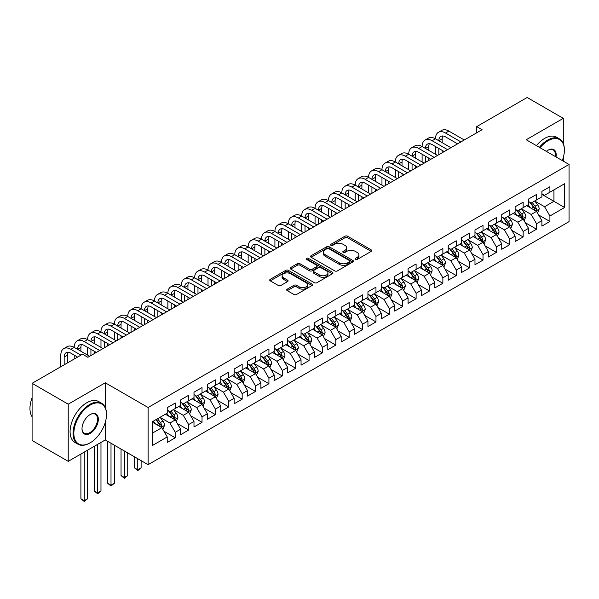 <?xml version="1.0" encoding="UTF-8"?>
<svg xmlns="http://www.w3.org/2000/svg" width="599" height="599" viewBox="0 0 599 599"><rect width="100%" height="100%" fill="white"/><g stroke="black" fill="none" stroke-linecap="round" stroke-linejoin="round"><path stroke-width="0.9" d="M355.402 259.434A1.303 0.749 0 0 0 357.244 259.434L371.193 251.378A1.857 1.071 0 0 0 371.739 250.622A1.857 1.071 0 0 0 371.193 249.865L347.555 236.216A1.857 1.071 0 0 0 344.927 236.216L330.97 244.272A1.303 0.749 0 0 0 330.588 244.804A1.303 0.749 0 0 0 330.97 245.328A1.303 0.749 0 0 0 332.812 245.328L334.616 244.287A5.945 3.429 0 0 1 343.025 244.287L344.994 245.425A5.945 3.429 0 0 1 346.731 247.851A5.945 3.429 0 0 1 344.994 250.277L343.19 251.325A1.303 0.749 0 0 0 342.808 251.85A1.303 0.749 0 0 0 343.19 252.381A1.303 0.749 0 0 0 345.024 252.381L346.828 251.34A5.945 3.429 0 0 1 355.237 251.34L357.206 252.478A5.945 3.429 0 0 1 358.951 254.904A5.945 3.429 0 0 1 357.206 257.33L355.402 258.371A1.303 0.749 0 0 0 355.02 258.903A1.303 0.749 0 0 0 355.402 259.434L355.402 258.371M287.273 289.137A1.857 1.071 0 0 0 286.726 289.901A1.857 1.071 0 0 0 287.273 290.657L293.899 294.483A1.857 1.071 0 0 0 296.527 294.483L312.027 285.536A1.857 1.071 0 0 0 312.573 284.78A1.857 1.071 0 0 0 312.027 284.023L288.389 270.374A1.857 1.071 0 0 0 285.76 270.374L270.261 279.321A1.857 1.071 0 0 0 269.715 280.077A1.857 1.071 0 0 0 270.261 280.841L278.273 285.461A1.857 1.071 0 0 0 280.901 285.461L287.535 281.635A1.857 1.071 0 0 0 288.074 280.879A1.857 1.071 0 0 0 287.535 280.115L283.559 277.824A4.972 2.868 0 0 1 282.107 275.795A4.972 2.868 0 0 1 285.169 273.144A4.972 2.868 0 0 1 290.582 273.765L306.149 282.75A4.972 2.868 0 0 1 307.601 284.78A4.972 2.868 0 0 1 304.539 287.43A4.972 2.868 0 0 1 299.126 286.809L296.527 285.311A1.857 1.071 0 0 0 293.899 285.311L287.273 289.137L287.273 290.657M105.282 407.567L105.282 382.783L68.219 404.183L32.091 383.323L82.535 354.204L87.888 357.289L482.075 129.706L476.722 126.621L476.722 132.798M105.282 382.783L148.103 407.507L569.05 164.47L569.05 221.637L148.103 464.674L148.103 407.507M563.3 143.535L563.3 118.355L526.229 139.747L569.05 164.47M563.3 118.355L527.172 97.495L476.722 126.621M334.751 270.905A1.857 1.071 0 0 0 337.372 270.905L352.871 261.958A1.857 1.071 0 0 0 353.417 261.201A1.857 1.071 0 0 0 352.871 260.438L329.233 246.788A1.857 1.071 0 0 0 326.605 246.788L311.106 255.736A1.857 1.071 0 0 0 310.567 256.499A1.857 1.071 0 0 0 311.106 257.256L334.751 270.905M307.092 259.719A1.303 0.749 0 0 1 308.418 259.899L308.418 258.356L332.452 272.231A1.857 1.071 0 0 1 332.992 272.987A1.857 1.071 0 0 1 332.452 273.75L316.953 282.698A1.857 1.071 0 0 1 314.325 282.698L290.687 269.048L297.314 265.245L297.314 263.702L290.687 267.528A1.857 1.071 0 0 0 290.141 268.285A1.857 1.071 0 0 0 290.687 269.048L290.687 267.528M297.314 265.245A1.857 1.071 0 0 1 299.942 265.245L299.942 263.702A1.857 1.071 0 0 0 297.314 263.702M299.942 263.702L309.533 269.236A1.857 1.071 0 0 0 312.161 269.236L316.557 266.697A1.857 1.071 0 0 0 317.103 265.941A1.857 1.071 0 0 0 316.557 265.177L306.576 259.419A1.303 0.749 0 0 1 306.194 258.888A1.303 0.749 0 0 1 306.995 258.191A1.303 0.749 0 0 1 308.418 258.356M541.885 194.368L553.933 201.324L553.933 189.89L564.632 183.706L549.919 192.204L549.919 186.716L541.885 191.358L541.885 196.839L536.532 199.931L536.532 194.443L528.505 199.078L528.505 204.566L523.152 207.658L523.152 202.17L515.125 206.805L515.125 212.293L509.771 215.378L509.771 209.897L501.745 214.532L501.745 220.013L496.391 223.105L496.391 217.617L488.365 222.251L488.365 227.74L483.011 230.832L483.011 225.344L474.985 229.979L474.985 235.467L469.631 238.552L469.631 233.071L461.604 237.706L461.604 243.194L456.251 246.279L456.251 240.798L448.224 245.433L448.224 250.914L442.871 254.006L442.871 248.518L434.844 253.152L434.844 258.641L429.49 261.733L429.49 256.245L421.464 260.879L421.464 266.368L416.11 269.453L416.11 263.972L408.084 268.607L408.084 274.087L402.73 277.18L402.73 271.699L394.704 276.334L394.704 281.815L389.35 284.907L389.35 279.419L381.323 284.053L381.323 289.542L375.97 292.634L375.97 287.146L367.943 291.78L367.943 297.269L362.59 300.354L362.59 294.873L354.563 299.507L354.563 304.988L349.21 308.081L349.21 302.6L341.183 307.235L341.183 312.715L335.829 315.808L335.829 310.319L327.803 314.954L327.803 320.443L322.449 323.535L322.449 318.047L314.423 322.681L314.423 328.17L309.069 331.254L309.069 325.774L301.042 330.408L301.042 335.889L295.689 338.982L295.689 333.501L287.655 338.136L287.655 343.616L282.309 346.709L282.309 341.22L274.275 345.855L274.275 351.343L268.929 354.436L268.929 348.947L260.894 353.582L260.894 359.071L255.548 362.155L255.548 356.675L247.514 361.309L247.514 366.79L242.168 369.882L242.168 364.402L234.134 369.036L234.134 374.517L228.781 377.61L228.781 372.121L220.754 376.756L220.754 382.244L215.4 385.337L215.4 379.848L207.374 384.483L207.374 389.971L202.02 393.056L202.02 387.575L193.994 392.21L193.994 397.691L188.64 400.783L188.64 395.295L180.613 399.937L180.613 405.418L175.26 408.511L175.26 403.022L167.233 407.657L167.233 413.145L152.513 421.644L152.513 445.439L167.233 436.941L161.88 427.671L152.513 422.258M564.632 183.706L564.632 207.501L549.919 215.999L544.566 206.73L534.862 201.129M538.606 214.959L549.919 221.48L549.919 215.999M549.919 221.48L541.885 226.115L541.885 220.634L536.532 223.727L531.186 214.449L521.482 208.849M525.226 222.678L536.532 229.207L536.532 223.727M536.532 229.207L528.505 233.842L528.505 228.361L523.152 231.446L517.806 222.177L508.102 216.576M511.846 230.405L523.152 236.934L523.152 231.446M523.152 236.934L515.125 241.569L515.125 236.081L509.771 239.173L504.425 229.904L494.722 224.303M498.465 238.132L509.771 244.662L509.771 239.173M509.771 244.662L501.745 249.296L501.745 243.808L496.391 246.9L491.045 237.631L481.341 232.03M485.085 245.86L496.391 252.381L496.391 246.9M496.391 252.381L488.365 257.016L488.365 251.535L483.011 254.627L477.658 245.35L467.961 239.75M471.705 253.579L483.011 260.108L483.011 254.627M483.011 260.108L474.985 264.743L474.985 259.262L469.631 262.347L464.277 253.078L454.581 247.477M458.325 261.306L469.631 267.835L469.631 262.347M469.631 267.835L461.604 272.47L461.604 266.982L456.251 270.074L450.897 260.805L441.201 255.204M444.945 269.033L456.251 275.562L456.251 270.074M456.251 275.562L448.224 280.197L448.224 274.709L442.871 277.801L437.517 268.532L427.821 262.931M431.565 276.76L442.871 283.282L442.871 277.801M442.871 283.282L434.844 287.917L434.844 282.436L429.49 285.528L424.137 276.251L414.441 270.651M418.184 284.48L429.49 291.009L429.49 285.528M429.49 291.009L421.464 295.644L421.464 290.163L416.11 293.248L410.757 283.978L401.06 278.378M404.804 292.207L416.11 298.736L416.11 293.248M416.11 298.736L408.084 303.371L408.084 297.883L402.73 300.975L397.377 291.706L387.68 286.105M391.424 299.934L402.73 306.463L402.73 300.975M402.73 306.463L394.704 311.098L394.704 305.61L389.35 308.702L383.996 299.433L374.3 293.832M378.044 307.654L389.35 314.183L389.35 308.702M389.35 314.183L381.323 318.818L381.323 313.337L375.97 316.422L370.616 307.152L360.92 301.552M364.664 315.381L375.97 321.91L375.97 316.422M375.97 321.91L367.943 326.545L367.943 321.064L362.59 324.149L357.236 314.879L347.532 309.279M351.284 323.108L362.59 329.637L362.59 324.149M362.59 329.637L354.563 334.272L354.563 328.784L349.21 331.876L343.856 322.606L334.152 317.006M337.903 330.835L349.21 337.357L349.21 331.876M349.21 337.357L341.183 341.999L341.183 336.511L335.829 339.603L330.476 330.334L320.772 324.733M324.523 338.555L335.829 345.084L335.829 339.603M335.829 345.084L327.803 349.719L327.803 344.238L322.449 347.323L317.096 338.053L307.392 332.452M311.143 346.282L322.449 352.811L322.449 347.323M322.449 352.811L314.423 357.446L314.423 351.957L309.069 355.05L303.715 345.78L294.012 340.18M297.763 354.009L309.069 360.538L309.069 355.05M309.069 360.538L301.042 365.173L301.042 359.685L295.689 362.777L290.335 353.507L280.632 347.907M284.383 361.736L295.689 368.258L295.689 362.777M295.689 368.258L287.655 372.9L287.655 367.412L282.309 370.504L276.955 361.234L267.251 355.634M271.003 369.456L282.309 375.985L282.309 370.504M282.309 375.985L274.275 380.62L274.275 375.139L268.929 378.224L263.575 368.954L253.871 363.353M257.622 377.183L268.929 383.712L268.929 378.224M268.929 383.712L260.894 388.347L260.894 382.858L255.548 385.951L250.195 376.681L240.491 371.081M244.242 384.91L255.548 391.439L255.548 385.951M255.548 391.439L247.514 396.074L247.514 390.585L242.168 393.678L236.815 384.408L227.111 378.808M230.855 392.637L242.168 399.159L242.168 393.678M242.168 399.159L234.134 403.793L234.134 398.313L228.781 401.405L223.434 392.135L213.731 386.527M217.474 400.357L228.781 406.886L228.781 401.405M228.781 406.886L220.754 411.52L220.754 406.04L215.4 409.124L210.054 399.855L200.351 394.254M204.094 408.084L215.4 414.613L215.4 409.124M215.4 414.613L207.374 419.248L207.374 413.759L202.02 416.852L196.674 407.582L186.97 401.981M190.714 415.811L202.02 422.34L202.02 416.852M202.02 422.34L193.994 426.975L193.994 421.486L188.64 424.579L183.294 415.309L173.59 409.709M177.334 423.538L188.64 430.06L188.64 424.579M188.64 430.06L180.613 434.694L180.613 429.213L175.26 432.306L169.906 423.029L160.21 417.428M163.954 431.258L175.26 437.787L175.26 432.306M175.26 437.787L167.233 442.421L167.233 436.941M167.233 410.053L169.906 411.595L175.26 408.511M152.513 433.077L161.88 427.671M180.613 402.326L183.294 403.876L188.64 400.783M169.906 423.029L175.26 419.944L165.361 414.223M180.613 429.213L175.26 419.944M193.994 394.606L196.674 396.149L202.02 393.056M183.294 415.309L188.64 412.217L178.742 406.504M193.994 421.486L188.64 412.217M207.374 386.879L210.054 388.422L215.4 385.337M196.674 407.582L202.02 404.49L192.122 398.777M207.374 413.759L202.02 404.49M220.754 379.152L223.434 380.702L228.781 377.61M210.054 399.855L215.4 396.77L205.502 391.05M220.754 406.04L215.4 396.77M234.134 371.425L236.815 372.975L242.168 369.882M223.434 392.135L228.781 389.043L218.882 383.323M234.134 398.313L228.781 389.043M247.514 363.705L250.195 365.248L255.548 362.155M236.815 384.408L242.168 381.316L232.262 375.603M247.514 390.585L242.168 381.316M260.894 355.978L263.575 357.521L268.929 354.436M250.195 376.681L255.548 373.589L245.642 367.876M260.894 382.858L255.548 373.589M274.275 348.251L276.955 349.801L282.309 346.709M263.575 368.954L268.929 365.869L259.023 360.149M274.275 375.139L268.929 365.869M287.655 340.524L290.335 342.074L295.689 338.982M276.955 361.234L282.309 358.142L272.403 352.422M287.655 367.412L282.309 358.142M301.042 332.804L303.715 334.347L309.069 331.254M290.335 353.507L295.689 350.415L285.783 344.702M301.042 359.685L295.689 350.415M314.423 325.077L317.096 326.62L322.449 323.535M303.715 345.78L309.069 342.688L299.163 336.975M314.423 351.957L309.069 342.688M327.803 317.35L330.476 318.9L335.829 315.808M317.096 338.053L322.449 334.968L312.543 329.248M327.803 344.238L322.449 334.968M341.183 309.631L343.856 311.173L349.21 308.081M330.476 330.334L335.829 327.241L325.923 321.521M341.183 336.511L335.829 327.241M354.563 301.903L357.236 303.446L362.59 300.354M343.856 322.606L349.21 319.514L339.304 313.801M354.563 328.784L349.21 319.514M367.943 294.176L370.616 295.719L375.97 292.634M357.236 314.879L362.59 311.787L352.684 306.074M367.943 321.064L362.59 311.787M381.323 286.449L383.996 287.999L389.35 284.907M370.616 307.152L375.97 304.067L366.071 298.347M381.323 313.337L375.97 304.067M394.704 278.73L397.377 280.272L402.73 277.18M383.996 299.433L389.35 296.34L379.452 290.62M394.704 305.61L389.35 296.34M408.084 271.003L410.757 272.545L416.11 269.453M397.377 291.706L402.73 288.613L392.832 282.9M408.084 297.883L402.73 288.613M421.464 263.275L424.137 264.818L429.49 261.733M410.757 283.978L416.11 280.886L406.212 275.173M421.464 290.163L416.11 280.886M434.844 255.548L437.517 257.098L442.871 254.006M424.137 276.251L429.49 273.166L419.592 267.446M434.844 282.436L429.49 273.166M448.224 247.829L450.897 249.371L456.251 246.279M437.517 268.532L442.871 265.439L432.972 259.719M448.224 274.709L442.871 265.439M461.604 240.102L464.277 241.644L469.631 238.552M450.897 260.805L456.251 257.712L446.352 251.999M461.604 266.982L456.251 257.712M474.985 232.375L477.658 233.917L483.011 230.832M464.277 253.078L469.631 249.985L459.733 244.272M474.985 259.262L469.631 249.985M488.365 224.647L491.045 226.197L496.391 223.105M477.658 245.35L483.011 242.266L473.113 236.545M488.365 251.535L483.011 242.266M501.745 216.928L504.425 218.47L509.771 215.378M491.045 237.631L496.391 234.538L486.493 228.825M501.745 243.808L496.391 234.538M515.125 209.201L517.806 210.743L523.152 207.658M504.425 229.904L509.771 226.811L499.873 221.098M515.125 236.081L509.771 226.811M528.505 201.474L531.186 203.016L536.532 199.931M517.806 222.177L523.152 219.092L513.253 213.371M528.505 228.361L523.152 219.092M541.885 193.747L544.566 195.296L549.919 192.204M531.186 214.449L536.532 211.365L526.633 205.644M541.885 220.634L536.532 211.365M32.091 383.323L32.091 440.49L68.219 461.35L105.282 439.951L148.103 464.674M68.219 404.183L68.219 461.35M563.3 161.146L563.3 157.515M544.566 206.73L553.933 201.324L564.632 207.501M105.282 439.951L105.282 422.332M355.918 259.622L357.206 258.873A5.945 3.429 0 0 0 358.951 256.447L358.951 254.904M346.731 247.851L346.731 249.401A5.945 3.429 0 0 1 344.994 251.827L343.706 252.568M371.17 251.393L347.555 237.758A1.857 1.071 0 0 0 344.927 237.758L331.494 245.515M352.848 261.973L329.233 248.338A1.857 1.071 0 0 0 326.605 248.338L311.136 257.271M349.591 261.726A1.303 0.749 0 0 0 349.973 261.201A1.303 0.749 0 0 0 349.591 260.67L328.836 248.69A1.303 0.749 0 0 0 327.002 248.69L325.092 249.783A5.945 3.429 0 0 0 323.355 252.216A5.945 3.429 0 0 0 325.092 254.642L339.281 262.826A5.945 3.429 0 0 0 347.682 262.826L349.591 261.726L349.591 263.275A1.303 0.749 0 0 0 349.973 262.744L349.973 261.201M323.355 252.216L323.355 253.759A5.945 3.429 0 0 0 325.092 256.185L325.092 254.642M349.591 263.275L347.682 264.376A5.945 3.429 0 0 1 339.281 264.376L325.092 256.185M299.942 265.245L309.533 270.778A1.857 1.071 0 0 0 312.161 270.778L316.557 268.24A1.857 1.071 0 0 0 317.103 267.483L317.103 265.941M308.418 259.899L332.423 273.765M319.477 274.978A4.972 2.868 0 0 0 324.898 275.6A4.972 2.868 0 0 0 327.96 272.949A4.972 2.868 0 0 0 326.507 270.92L321.027 267.76A1.857 1.071 0 0 0 318.398 267.76L313.996 270.299A1.857 1.071 0 0 0 313.449 271.055A1.857 1.071 0 0 0 313.996 271.811L319.477 274.978L319.477 276.528A4.972 2.868 0 0 0 324.898 277.15A4.972 2.868 0 0 0 327.96 274.499L327.96 272.949M313.449 271.055L313.449 272.597A1.857 1.071 0 0 0 313.996 273.361L313.996 271.811M319.477 276.528L313.996 273.361M307.601 284.78L307.601 286.329A4.972 2.868 0 0 1 304.539 288.973A4.972 2.868 0 0 1 299.126 288.351L296.527 286.854A1.857 1.071 0 0 0 293.899 286.854L287.295 290.672M282.107 275.795L282.107 277.337A4.972 2.868 0 0 0 283.559 279.366L283.559 277.824M287.535 280.115L287.535 281.635L283.559 279.366M312.004 285.551L288.389 271.916A1.857 1.071 0 0 0 285.76 271.916L270.284 280.849M537.528 213.079L539.182 209.029A5.017 2.898 -120 0 0 537.588 204.761L534.742 200.964M530.212 207.711L528.048 204.828M535.588 210.818L536.479 209.246A5.017 2.898 -120 0 0 535.042 206.228L532.197 202.432M530.579 202.672L534.091 207.359A2.553 1.475 60 0 1 534.555 208.13L536.479 209.246M529.696 202.162L533.439 207.157A5.017 2.898 60 0 1 534.87 210.174L534.974 210.459M60.828 366.73L60.828 355.11A14.189 8.191 60 0 1 63.771 348.618L67.118 346.686A14.189 8.191 60 0 1 74.216 347.39A14.189 8.191 60 0 1 77.151 340.891L80.498 338.959A14.189 8.191 60 0 1 87.596 339.663A14.189 8.191 60 0 1 90.531 333.164L93.878 331.232A14.189 8.191 60 0 1 100.976 331.936A14.189 8.191 60 0 1 103.912 325.437L107.258 323.512A14.189 8.191 60 0 1 114.357 324.209A14.189 8.191 60 0 1 117.292 317.717L120.639 315.785A14.189 8.191 60 0 1 127.737 316.489A14.189 8.191 60 0 1 130.672 309.99L134.019 308.058A14.189 8.191 60 0 1 141.117 308.762A14.189 8.191 60 0 1 144.052 302.263L147.399 300.331A14.189 8.191 60 0 1 154.497 301.035A14.189 8.191 60 0 1 157.432 294.543L160.779 292.612A14.189 8.191 60 0 1 167.877 293.308A14.189 8.191 60 0 1 170.812 286.816L174.159 284.884A14.189 8.191 60 0 1 181.257 285.588A14.189 8.191 60 0 1 184.192 279.089L187.539 277.157A14.189 8.191 60 0 1 194.638 277.861A14.189 8.191 60 0 1 197.58 271.362L200.92 269.43A14.189 8.191 60 0 1 208.018 270.134A14.189 8.191 60 0 1 210.96 263.642L214.3 261.711A14.189 8.191 60 0 1 221.398 262.407A14.189 8.191 60 0 1 224.34 255.915L227.68 253.983A14.189 8.191 60 0 1 234.778 254.687A14.189 8.191 60 0 1 237.721 248.188L241.06 246.256A14.189 8.191 60 0 1 248.158 246.96A14.189 8.191 60 0 1 251.101 240.461L254.44 238.529A14.189 8.191 60 0 1 261.538 239.233A14.189 8.191 60 0 1 264.481 232.741L267.82 230.81A14.189 8.191 60 0 1 274.919 231.513A14.189 8.191 60 0 1 277.861 225.014L281.208 223.083A14.189 8.191 60 0 1 288.299 223.786A14.189 8.191 60 0 1 291.241 217.287L294.588 215.355A14.189 8.191 60 0 1 301.679 216.059A14.189 8.191 60 0 1 304.621 209.56L307.968 207.628A14.189 8.191 60 0 1 315.059 208.332A14.189 8.191 60 0 1 318.002 201.841L321.349 199.909A14.189 8.191 60 0 1 328.439 200.613A14.189 8.191 60 0 1 331.382 194.113L334.729 192.182A14.189 8.191 60 0 1 341.819 192.885A14.189 8.191 60 0 1 344.762 186.386L348.109 184.455A14.189 8.191 60 0 1 355.2 185.158A14.189 8.191 60 0 1 358.142 178.659L361.489 176.727A14.189 8.191 60 0 1 368.587 177.431A14.189 8.191 60 0 1 371.522 170.94L374.869 169.008A14.189 8.191 60 0 1 381.967 169.712A14.189 8.191 60 0 1 384.902 163.213L388.249 161.281A14.189 8.191 60 0 1 395.347 161.985A14.189 8.191 60 0 1 398.283 155.485L401.63 153.554A14.189 8.191 60 0 1 408.728 154.257A14.189 8.191 60 0 1 411.663 147.758L415.01 145.834A14.189 8.191 60 0 1 422.108 146.53A14.189 8.191 60 0 1 425.043 140.039L428.39 138.107A14.189 8.191 60 0 1 435.488 138.811A14.189 8.191 60 0 1 438.423 132.312L441.77 130.38A14.189 8.191 60 0 1 448.868 131.084L464.277 139.979M438.423 132.312A14.189 8.191 60 0 1 445.521 133.015L460.938 141.911M457.591 143.842L445.521 136.879A9.464 5.466 -120 0 0 440.789 136.407A9.464 5.466 -120 0 0 438.827 140.743L442.174 138.811L442.174 142.674M442.766 135.973A9.464 5.466 -120 0 0 442.174 138.811M438.827 148.462L438.827 154.677M442.174 150.394L442.174 152.745M435.488 154.257L435.488 146.53M524.147 220.806L525.802 216.756A5.017 2.898 -120 0 0 524.2 212.488L521.362 208.692M516.832 215.438L514.668 212.555M522.208 218.545L523.099 216.965A5.017 2.898 -120 0 0 521.662 213.955L518.816 210.159M517.199 210.391L520.711 215.078A2.553 1.475 60 0 1 521.167 215.857L523.099 216.965M516.316 209.882L520.052 214.876A5.017 2.898 60 0 1 521.489 217.894L521.594 218.186M510.767 228.526L512.422 224.483A5.017 2.898 -120 0 0 510.82 220.207L507.982 216.419M503.452 223.165L501.288 220.275M508.828 226.265L509.719 224.692A5.017 2.898 -120 0 0 508.281 221.675L505.436 217.886M503.819 218.118L507.323 222.806A2.553 1.475 60 0 1 507.787 223.584L509.719 224.692M502.935 217.609L506.672 222.603A5.017 2.898 60 0 1 508.109 225.621L508.214 225.913M425.043 140.039A14.189 8.191 60 0 1 432.141 140.743L435.488 138.811L450.897 147.706M432.141 140.743L447.558 149.638M444.211 151.569L432.141 144.599A9.464 5.466 -120 0 0 427.409 144.134A9.464 5.466 -120 0 0 425.447 148.462L428.794 146.53L428.794 150.394M429.386 143.7A9.464 5.466 -120 0 0 428.794 146.53M425.447 156.189L425.447 162.404M428.794 158.121L428.794 160.472M422.108 161.985L422.108 154.257M411.663 147.758A14.189 8.191 60 0 1 418.761 148.462L422.108 146.53L437.517 155.433M418.761 148.462L434.178 157.365M430.831 159.297L418.761 152.326A9.464 5.466 -120 0 0 414.029 151.861A9.464 5.466 -120 0 0 412.067 156.189L415.414 154.257L415.414 158.121M416.006 151.42A9.464 5.466 -120 0 0 415.414 154.257M412.067 163.916L412.067 170.123M415.414 165.848L415.414 168.192M408.728 169.712L408.728 161.985M562.296 160.569A23.084 13.328 120 0 0 564.37 150.177A23.084 13.328 120 0 0 548.04 140.758A23.084 13.328 120 0 0 540.081 147.743M539.385 147.347A23.653 13.657 -60 0 1 547.643 140.061A23.653 13.657 -60 0 1 559.466 138.886A23.653 13.657 -60 0 1 564.37 149.713A23.653 13.657 -60 0 1 564.363 149.952M546.348 151.367A11.546 6.664 -60 0 1 548.04 150.177L548.04 150.177A11.546 6.664 -60 0 1 556.029 156.953M555.28 156.526A10.977 6.334 120 0 0 553.132 149.87A10.977 6.334 120 0 0 547.838 150.297M536.442 145.647A23.653 13.657 -60 0 1 544.701 138.362A23.653 13.657 -60 0 1 556.523 137.186L559.466 138.886M89.76 443.043L90.164 442.811A23.084 13.328 120 0 0 106.487 414.538A23.084 13.328 120 0 0 90.164 405.111A23.084 13.328 120 0 0 73.842 433.384A23.084 13.328 120 0 0 90.164 442.811L89.76 443.043A23.653 13.657 -60 0 1 77.937 444.211A23.653 13.657 -60 0 1 74.306 425.26A23.653 13.657 -60 0 1 89.76 404.415A23.653 13.657 -60 0 1 101.59 403.239A23.653 13.657 -60 0 1 106.487 414.074A23.653 13.657 -60 0 1 106.487 414.306M90.164 414.538L90.164 414.538A11.546 6.664 -60 0 1 98.326 419.248A11.546 6.664 -60 0 1 90.164 433.384A11.546 6.664 -60 0 1 82.003 428.674A11.546 6.664 -60 0 1 90.164 414.538L90.164 414.538M82.003 428.435A10.977 6.334 120 0 0 84.272 433.234A10.977 6.334 120 0 0 89.76 432.688A10.977 6.334 120 0 0 96.933 423.014A10.977 6.334 120 0 0 95.248 414.223A10.977 6.334 120 0 0 89.962 414.658M32.091 416.724A23.653 13.657 -60 0 1 32.091 397.818M77.937 444.211L74.987 442.511A23.653 13.657 -60 0 1 71.363 423.56A23.653 13.657 -60 0 1 86.818 402.715A23.653 13.657 -60 0 1 98.64 401.54L101.59 403.239M497.387 236.253L499.042 232.202A5.017 2.898 -120 0 0 497.44 227.934L494.602 224.138M490.072 230.885L487.908 228.002M495.448 233.992L496.339 232.419A5.017 2.898 -120 0 0 494.901 229.402L492.056 225.606M490.439 225.845L493.943 230.533A2.553 1.475 60 0 1 494.407 231.304L496.339 232.419M489.555 225.336L493.291 230.33A5.017 2.898 60 0 1 494.729 233.348L494.834 233.64M484.007 243.98L485.662 239.929A5.017 2.898 -120 0 0 484.059 235.662L481.222 231.865M476.692 238.612L474.528 235.729M482.068 241.719L482.959 240.147A5.017 2.898 -120 0 0 481.521 237.129L478.676 233.333M477.051 233.573L480.563 238.26A2.553 1.475 60 0 1 481.027 239.031L482.959 240.147M476.175 233.063L479.911 238.058A5.017 2.898 60 0 1 481.349 241.068L481.454 241.36M398.283 155.485A14.189 8.191 60 0 1 405.381 156.189L408.728 154.257L424.137 163.16M405.381 156.189L420.798 165.092M417.451 167.024L405.381 160.053A9.464 5.466 -120 0 0 400.649 159.581A9.464 5.466 -120 0 0 398.687 163.916L402.034 161.985L402.034 165.848M402.625 159.147A9.464 5.466 -120 0 0 402.034 161.985M398.687 171.643L398.687 177.851M402.034 173.568L402.034 175.919M395.347 177.431L395.347 169.712M384.902 163.213A14.189 8.191 60 0 1 392.001 163.916L395.347 161.985L410.757 170.88M392.001 163.916L407.41 172.812M404.07 174.743L392.001 167.78A9.464 5.466 -120 0 0 387.268 167.308A9.464 5.466 -120 0 0 385.307 171.643L388.654 169.712L388.654 173.568M389.245 166.874A9.464 5.466 -120 0 0 388.654 169.712M385.307 179.363L385.307 185.578M388.654 181.295L388.654 183.646M381.967 185.158L381.967 177.431M470.627 251.707L472.282 247.657A5.017 2.898 -120 0 0 470.679 243.389L467.841 239.593M463.312 246.339L461.148 243.456M468.688 249.446L469.571 247.866A5.017 2.898 -120 0 0 468.141 244.856L465.296 241.06M463.671 241.292L467.183 245.979A2.553 1.475 60 0 1 467.647 246.758L469.571 247.866M462.795 240.783L466.531 245.777A5.017 2.898 60 0 1 467.969 248.795L468.074 249.087M371.522 170.94A14.189 8.191 60 0 1 378.62 171.643L381.967 169.712L397.377 178.607M378.62 171.643L394.03 180.539M390.69 182.47L378.62 175.5A9.464 5.466 -120 0 0 373.888 175.035A9.464 5.466 -120 0 0 371.927 179.363L375.274 177.431L375.274 181.295M375.865 174.601A9.464 5.466 -120 0 0 375.274 177.431M371.927 187.09L371.927 193.305M375.274 189.022L375.274 191.373M368.587 192.885L368.587 185.158M457.239 259.427L458.901 255.384A5.017 2.898 -120 0 0 457.299 251.108L454.461 247.32M449.931 254.066L447.767 251.176M455.307 257.166L456.191 255.593A5.017 2.898 -120 0 0 454.761 252.576L451.916 248.787M450.291 249.019L453.802 253.706A2.553 1.475 60 0 1 454.267 254.485L456.191 255.593M449.415 248.51L453.151 253.504A5.017 2.898 60 0 1 454.589 256.522L454.693 256.814M358.142 178.659A14.189 8.191 60 0 1 365.24 179.363L368.587 177.431L383.996 186.334M365.24 179.363L380.65 188.266M377.31 190.197L365.24 183.227A9.464 5.466 -120 0 0 360.508 182.762A9.464 5.466 -120 0 0 358.546 187.09L361.893 185.158L361.893 189.022M362.485 182.321A9.464 5.466 -120 0 0 361.893 185.158M358.546 194.817L358.546 201.024M361.893 196.749L361.893 199.093M355.2 200.613L355.2 192.885M443.859 267.154L445.521 263.103A5.017 2.898 -120 0 0 443.919 258.835L441.081 255.039M436.551 261.785L434.387 258.903M441.927 264.893L442.811 263.32A5.017 2.898 -120 0 0 441.381 260.303L438.535 256.507M436.911 256.746L440.422 261.434A2.553 1.475 60 0 1 440.886 262.205L442.811 263.32M436.035 256.237L439.771 261.231A5.017 2.898 60 0 1 441.208 264.249L441.306 264.533M344.762 186.386A14.189 8.191 60 0 1 351.86 187.09L355.2 185.158L370.616 194.061M351.86 187.09L367.269 195.993M363.93 197.925L351.86 190.954A9.464 5.466 -120 0 0 347.128 190.482A9.464 5.466 -120 0 0 345.166 194.817L348.513 192.885L348.513 196.749M349.105 190.048A9.464 5.466 -120 0 0 348.513 192.885M345.166 202.544L345.166 208.752M348.513 204.469L348.513 206.82M341.819 208.332L341.819 200.613M430.479 274.881L432.141 270.83A5.017 2.898 -120 0 0 430.539 266.562L427.701 262.766M423.171 269.513L421.007 266.63M428.547 272.62L429.431 271.048A5.017 2.898 -120 0 0 428 268.03L425.155 264.234M423.53 264.473L427.042 269.161A2.553 1.475 60 0 1 427.506 269.932L429.431 271.048M422.654 263.964L426.391 268.958A5.017 2.898 60 0 1 427.828 271.968L427.926 272.26M331.382 194.113A14.189 8.191 60 0 1 338.48 194.817L341.819 192.885L357.236 201.781M338.48 194.817L353.889 203.712M350.55 205.644L338.48 198.681A9.464 5.466 -120 0 0 333.748 198.209A9.464 5.466 -120 0 0 331.786 202.537L335.133 200.613L335.133 204.469M335.725 197.775A9.464 5.466 -120 0 0 335.133 200.613M331.786 210.264L331.786 216.479M335.133 212.196L335.133 214.547M328.439 216.059L328.439 208.332M417.099 282.608L418.761 278.557A5.017 2.898 -120 0 0 417.159 274.29L414.313 270.493M409.791 277.24L407.627 274.357M415.167 280.347L416.05 278.767A5.017 2.898 -120 0 0 414.62 275.757L411.775 271.961M410.15 272.193L413.662 276.88A2.553 1.475 60 0 1 414.126 277.659L416.05 278.767M409.267 271.684L413.011 276.678A5.017 2.898 60 0 1 414.448 279.696L414.545 279.988M318.002 201.841A14.189 8.191 60 0 1 325.1 202.537L328.439 200.613L343.856 209.508M325.1 202.537L340.509 211.44M337.17 213.371L325.1 206.4A9.464 5.466 -120 0 0 320.368 205.936A9.464 5.466 -120 0 0 318.406 210.264L321.753 208.332L321.753 212.196M322.344 205.502A9.464 5.466 -120 0 0 321.753 208.332M318.406 217.991L318.406 224.198M321.753 219.923L321.753 222.274M315.059 223.786L315.059 216.059M403.719 290.328L405.381 286.285A5.017 2.898 -120 0 0 403.778 282.009L400.933 278.221M396.411 284.967L394.247 282.077M401.787 288.067L402.67 286.494A5.017 2.898 -120 0 0 401.24 283.477L398.395 279.688M396.77 279.92L400.282 284.607A2.553 1.475 60 0 1 400.746 285.386L402.67 286.494M395.887 279.411L399.63 284.405A5.017 2.898 60 0 1 401.068 287.423L401.165 287.715M304.621 209.56A14.189 8.191 60 0 1 311.72 210.264L315.059 208.332L330.476 217.235M311.72 210.264L327.129 219.167M323.782 221.098L311.72 214.128A9.464 5.466 -120 0 0 306.988 213.663A9.464 5.466 -120 0 0 305.026 217.991L308.373 216.059L308.373 219.923M308.964 213.222A9.464 5.466 -120 0 0 308.373 216.059M305.026 225.718L305.026 231.925M308.373 227.65L308.373 229.994M301.679 231.513L301.679 223.786M390.338 298.055L392.001 294.004A5.017 2.898 -120 0 0 390.398 289.736L387.553 285.94M383.023 292.686L380.867 289.804M388.407 295.794L389.29 294.221A5.017 2.898 -120 0 0 387.86 291.204L385.015 287.408M383.39 287.647L386.902 292.334A2.553 1.475 60 0 1 387.366 293.106L389.29 294.221M382.506 287.138L386.25 292.132A5.017 2.898 60 0 1 387.688 295.15L387.785 295.434M291.241 217.287A14.189 8.191 60 0 1 298.339 217.991L301.679 216.059L317.096 224.962M298.339 217.991L313.749 226.894M310.402 228.818L298.339 221.855A9.464 5.466 -120 0 0 293.607 221.383A9.464 5.466 -120 0 0 291.646 225.718L294.993 223.786L294.993 227.65M295.584 220.949A9.464 5.466 -120 0 0 294.993 223.786M291.646 233.438L291.646 239.652M294.993 235.37L294.993 237.721M288.299 239.233L288.299 231.513M376.958 305.782L378.62 301.731A5.017 2.898 -120 0 0 377.018 297.463L374.173 293.667M369.643 300.413L367.487 297.531M375.026 303.521L375.91 301.948A5.017 2.898 -120 0 0 374.472 298.931L371.635 295.135M370.01 295.374L373.521 300.062A2.553 1.475 60 0 1 373.986 300.833L375.91 301.948M369.126 294.865L372.87 299.859A5.017 2.898 60 0 1 374.308 302.869L374.405 303.161M277.861 225.014A14.189 8.191 60 0 1 284.952 225.718L288.299 223.786L303.715 232.682M284.952 225.718L300.369 234.613M297.022 236.545L284.952 229.582A9.464 5.466 -120 0 0 280.227 229.11A9.464 5.466 -120 0 0 278.265 233.438L281.612 231.513L281.612 235.37M282.204 228.676A9.464 5.466 -120 0 0 281.612 231.513M278.265 241.165L278.265 247.38M281.612 243.097L281.612 245.448M274.919 246.96L274.919 239.233M363.578 313.502L365.24 309.458A5.017 2.898 -120 0 0 363.638 305.191L360.793 301.394M356.263 308.141L354.106 305.258M361.646 311.248L362.53 309.668A5.017 2.898 -120 0 0 361.092 306.658L358.254 302.862M356.63 303.094L360.141 307.781A2.553 1.475 60 0 1 360.605 308.56L362.53 309.668M355.746 302.585L359.49 307.579A5.017 2.898 60 0 1 360.927 310.596L361.025 310.888M264.481 232.741A14.189 8.191 60 0 1 271.572 233.438L274.919 231.513L290.335 240.409M271.572 233.438L286.988 242.34M283.641 244.272L271.572 237.301A9.464 5.466 -120 0 0 266.847 236.837A9.464 5.466 -120 0 0 264.885 241.165L268.232 239.233L268.232 243.097M268.824 236.395A9.464 5.466 -120 0 0 268.232 239.233M264.885 248.892L264.885 255.099M268.232 250.824L268.232 253.175M261.538 254.687L261.538 246.96M350.198 321.229L351.86 317.185A5.017 2.898 -120 0 0 350.258 312.91L347.413 309.114M342.883 315.868L340.726 312.978M348.266 318.968L349.15 317.395A5.017 2.898 -120 0 0 347.712 314.378L344.874 310.589M343.249 310.821L346.761 315.508A2.553 1.475 60 0 1 347.225 316.287L349.15 317.395M342.366 310.312L346.11 315.306A5.017 2.898 60 0 1 347.547 318.324L347.645 318.616M251.101 240.461A14.189 8.191 60 0 1 258.191 241.165L261.538 239.233L276.955 248.136M258.191 241.165L273.608 250.068M270.261 251.999L258.191 245.028A9.464 5.466 -120 0 0 253.467 244.557A9.464 5.466 -120 0 0 251.505 248.892L254.852 246.96L254.852 250.824M255.444 244.122A9.464 5.466 -120 0 0 254.852 246.96M251.505 256.619L251.505 262.826M254.852 258.551L254.852 260.894M248.158 262.407L248.158 254.687M336.818 328.956L338.48 324.905A5.017 2.898 -120 0 0 336.878 320.637L334.032 316.841M329.502 323.587L327.346 320.705M334.886 326.695L335.769 325.122A5.017 2.898 -120 0 0 334.332 322.105L331.494 318.309M329.869 318.548L333.381 323.235A2.553 1.475 60 0 1 333.845 324.007L335.769 325.122M328.986 318.039L332.73 323.033A5.017 2.898 60 0 1 334.167 326.051L334.264 326.335M237.721 248.188A14.189 8.191 60 0 1 244.811 248.892L248.158 246.96L263.575 255.863M244.811 248.892L260.228 257.787M256.881 259.719L244.811 252.756A9.464 5.466 -120 0 0 240.087 252.284A9.464 5.466 -120 0 0 238.125 256.619L241.472 254.687L241.472 258.551M242.063 251.85A9.464 5.466 -120 0 0 241.472 254.687M238.125 264.339L238.125 270.553M241.472 266.27L241.472 268.622M234.778 270.134L234.778 262.407M323.438 336.683L325.1 332.632A5.017 2.898 -120 0 0 323.497 328.364L320.652 324.568M316.122 331.314L313.966 328.432M321.506 334.422L322.389 332.849A5.017 2.898 -120 0 0 320.952 329.832L318.114 326.036M316.489 326.275L320.001 330.955A2.553 1.475 60 0 1 320.465 331.734L322.389 332.849M315.606 325.766L319.349 330.76A5.017 2.898 60 0 1 320.787 333.77L320.884 334.062M224.34 255.915A14.189 8.191 60 0 1 231.431 256.619L234.778 254.687L250.195 263.582M231.431 256.619L246.848 265.514M243.501 267.446L231.431 260.483A9.464 5.466 -120 0 0 226.699 260.011A9.464 5.466 -120 0 0 224.745 264.339L228.092 262.414L228.092 266.27M228.683 259.577A9.464 5.466 -120 0 0 228.092 262.414M224.745 272.066L224.745 278.28M228.092 273.998L228.092 276.349M221.398 277.861L221.398 270.134M310.057 344.403L311.712 340.359A5.017 2.898 -120 0 0 310.117 336.084L307.272 332.295M302.742 339.041L300.586 336.159M308.126 342.149L309.009 340.569A5.017 2.898 -120 0 0 307.572 337.551L304.734 333.763M303.109 333.995L306.621 338.682A2.553 1.475 60 0 1 307.085 339.461L309.009 340.569M302.225 333.486L305.969 338.48A5.017 2.898 60 0 1 307.399 341.497L307.504 341.789M210.96 263.642A14.189 8.191 60 0 1 218.051 264.339L221.398 262.407L236.815 271.31M218.051 264.339L233.468 273.241M230.121 275.173L218.051 268.202A9.464 5.466 -120 0 0 213.319 267.738A9.464 5.466 -120 0 0 211.365 272.066L214.712 270.134L214.712 273.998M215.303 267.296A9.464 5.466 -120 0 0 214.712 270.134M211.365 279.793L211.365 286M214.712 281.725L214.712 284.068M208.018 285.588L208.018 277.861M296.677 352.13L298.332 348.079A5.017 2.898 -120 0 0 296.737 343.811L293.892 340.015M289.362 346.769L287.206 343.878M294.738 349.868L295.629 348.296A5.017 2.898 -120 0 0 294.191 345.279L291.354 341.482M289.729 341.722L293.24 346.409A2.553 1.475 60 0 1 293.705 347.188L295.629 348.296M288.845 341.213L292.589 346.207A5.017 2.898 60 0 1 294.019 349.224L294.124 349.517M197.58 271.362A14.189 8.191 60 0 1 204.671 272.066L208.018 270.134L223.434 279.037M204.671 272.066L220.088 280.968M216.741 282.9L204.671 275.929A9.464 5.466 -120 0 0 199.939 275.458A9.464 5.466 -120 0 0 197.984 279.793L201.324 277.861L201.324 281.725M201.923 275.023A9.464 5.466 -120 0 0 201.324 277.861M197.984 287.52L197.984 293.727M201.324 289.452L201.324 291.795M194.638 293.308L194.638 285.588M283.297 359.857L284.952 355.806A5.017 2.898 -120 0 0 283.357 351.538L280.512 347.742M275.982 354.488L273.825 351.606M281.358 357.596L282.249 356.023A5.017 2.898 -120 0 0 280.811 353.006L277.973 349.21M276.349 349.449L279.86 354.136A2.553 1.475 60 0 1 280.325 354.908L282.249 356.023M275.465 348.94L279.209 353.934A5.017 2.898 60 0 1 280.639 356.952L280.744 357.236M184.192 279.089A14.189 8.191 60 0 1 191.291 279.793L194.638 277.861L210.054 286.764M191.291 279.793L206.707 288.688M203.361 290.62L191.291 283.656A9.464 5.466 -120 0 0 186.559 283.185A9.464 5.466 -120 0 0 184.604 287.52L187.944 285.588L187.944 289.452M188.543 282.75A9.464 5.466 -120 0 0 187.944 285.588M184.604 295.24L184.604 301.454M187.944 297.171L187.944 299.522M181.257 301.035L181.257 293.308M269.917 367.584L271.572 363.533A5.017 2.898 -120 0 0 269.977 359.265L267.132 355.469M262.602 362.215L260.438 359.333M267.978 365.323L268.869 363.75A5.017 2.898 -120 0 0 267.431 360.733L264.586 356.937M262.968 357.176L266.48 361.856A2.553 1.475 60 0 1 266.944 362.635L268.869 363.75M262.085 356.667L265.829 361.661A5.017 2.898 60 0 1 267.259 364.671L267.364 364.963M170.812 286.816A14.189 8.191 60 0 1 177.91 287.52L181.257 285.588L196.674 294.483M177.91 287.52L193.327 296.415M189.98 298.347L177.91 291.384A9.464 5.466 -120 0 0 173.178 290.912A9.464 5.466 -120 0 0 171.224 295.24L174.564 293.308L174.564 297.171M175.163 290.478A9.464 5.466 -120 0 0 174.564 293.308M171.224 302.967L171.224 309.181M174.564 304.898L174.564 307.25M167.877 308.762L167.877 301.035M256.537 375.303L258.191 371.26A5.017 2.898 -120 0 0 256.597 366.985L253.751 363.196M249.221 369.942L247.058 367.06M254.597 373.042L255.488 371.47A5.017 2.898 -120 0 0 254.051 368.452L251.206 364.664M249.588 364.896L253.1 369.583A2.553 1.475 60 0 1 253.564 370.362L255.488 371.47M248.705 364.387L252.449 369.381A5.017 2.898 60 0 1 253.879 372.398L253.983 372.69M157.432 294.543A14.189 8.191 60 0 1 164.53 295.24L167.877 293.308L183.294 302.21M164.53 295.24L179.947 304.142M176.6 306.074L164.53 299.103A9.464 5.466 -120 0 0 159.798 298.639A9.464 5.466 -120 0 0 157.844 302.967L161.183 301.035L161.183 304.898M161.775 298.197A9.464 5.466 -120 0 0 161.183 301.035M157.844 310.694L157.844 316.901M161.183 312.626L161.183 314.969M154.497 316.489L154.497 308.762M243.157 383.031L244.811 378.98A5.017 2.898 -120 0 0 243.216 374.712L240.371 370.916M235.841 377.662L233.677 374.779M241.217 380.769L242.108 379.197A5.017 2.898 -120 0 0 240.671 376.179L237.825 372.383M236.208 372.623L239.72 377.31A2.553 1.475 60 0 1 240.184 378.089L242.108 379.197M235.325 372.114L239.068 377.108A5.017 2.898 60 0 1 240.499 380.125L240.603 380.417M144.052 302.263A14.189 8.191 60 0 1 151.15 302.967L154.497 301.035L169.906 309.938M151.15 302.967L166.567 311.869M163.22 313.801L151.15 306.83A9.464 5.466 -120 0 0 146.418 306.359A9.464 5.466 -120 0 0 144.464 310.694L147.803 308.762L147.803 312.626M148.395 305.924A9.464 5.466 -120 0 0 147.803 308.762M144.464 318.421L144.464 324.628M147.803 320.353L147.803 322.696M141.117 324.209L141.117 316.489M229.776 390.758L231.431 386.707A5.017 2.898 -120 0 0 229.836 382.439L226.991 378.643M222.461 385.389L220.297 382.506M227.837 388.496L228.728 386.924A5.017 2.898 -120 0 0 227.291 383.907L224.445 380.11M222.828 380.35L226.34 385.037A2.553 1.475 60 0 1 226.804 385.808L228.728 386.924M221.944 379.841L225.688 384.835A5.017 2.898 60 0 1 227.118 387.853L227.223 388.137M130.672 309.99A14.189 8.191 60 0 1 137.77 310.694L141.117 308.762L156.526 317.657M137.77 310.694L153.187 319.589M149.84 321.521L137.77 314.557A9.464 5.466 -120 0 0 133.038 314.086A9.464 5.466 -120 0 0 131.076 318.421L134.423 316.489L134.423 320.353M135.015 313.651A9.464 5.466 -120 0 0 134.423 316.489M131.076 326.141L131.076 332.355M134.423 328.072L134.423 330.423M127.737 331.936L127.737 324.209M216.396 398.485L218.051 394.434A5.017 2.898 -120 0 0 216.449 390.166L213.611 386.37M209.081 393.116L206.917 390.234M214.457 396.224L215.348 394.644A5.017 2.898 -120 0 0 213.91 391.634L211.065 387.838M209.448 388.07L212.952 392.757A2.553 1.475 60 0 1 213.416 393.536L215.348 394.644M208.564 387.56L212.301 392.555A5.017 2.898 60 0 1 213.738 395.572L213.843 395.864M137.77 458.707L137.77 469.758L141.117 467.826L141.117 460.638M141.117 467.826L137.77 470.604L134.423 467.826L134.423 456.775M134.423 467.826L137.77 469.758L137.77 470.604M117.292 317.717A14.189 8.191 60 0 1 124.39 318.421L127.737 316.489L143.146 325.384M124.39 318.421L139.807 327.316M136.46 329.248L124.39 322.277A9.464 5.466 -120 0 0 119.658 321.813A9.464 5.466 -120 0 0 117.696 326.141L121.043 324.209L121.043 328.072M121.634 321.378A9.464 5.466 -120 0 0 121.043 324.209M117.696 333.868L117.696 340.082M121.043 335.799L121.043 338.15M114.357 339.663L114.357 331.936M203.016 406.204L204.671 402.161A5.017 2.898 -120 0 0 203.068 397.886L200.231 394.097M195.701 400.843L193.537 397.953M201.077 403.943L201.968 402.371A5.017 2.898 -120 0 0 200.53 399.353L197.685 395.565M196.068 395.797L199.572 400.484A2.553 1.475 60 0 1 200.036 401.263L201.968 402.371M195.184 395.288L198.92 400.282A5.017 2.898 60 0 1 200.358 403.299L200.463 403.591M124.39 450.98L124.39 477.478L127.737 475.546L127.737 452.911M127.737 475.546L124.39 478.331L121.043 475.546L121.043 449.048M121.043 475.546L124.39 477.478L124.39 478.331M103.912 325.437A14.189 8.191 60 0 1 111.01 326.141L114.357 324.209L129.766 333.111M111.01 326.141L126.426 335.043M123.08 336.975L111.01 330.004A9.464 5.466 -120 0 0 106.278 329.54A9.464 5.466 -120 0 0 104.316 333.868L107.663 331.936L107.663 335.799M108.254 329.098A9.464 5.466 -120 0 0 107.663 331.936M104.316 341.595L104.316 347.802M107.663 343.526L107.663 345.87M100.976 347.39L100.976 339.663M189.636 413.931L191.291 409.881A5.017 2.898 -120 0 0 189.688 405.613L186.851 401.817M182.321 408.563L180.157 405.68M187.697 411.67L188.588 410.098A5.017 2.898 -120 0 0 187.15 407.08L184.305 403.284M182.688 403.524L186.192 408.211A2.553 1.475 60 0 1 186.656 408.99L188.588 410.098M181.804 403.015L185.54 408.009A5.017 2.898 60 0 1 186.978 411.026L187.083 411.318M111.01 443.26L111.01 485.205L114.357 483.273L114.357 445.192M114.357 483.273L111.01 486.059L107.663 483.273L107.663 441.328M107.663 483.273L111.01 485.205L111.01 486.059M90.531 333.164A14.189 8.191 60 0 1 97.63 333.868L100.976 331.936L116.386 340.838M97.63 333.868L113.046 342.77M109.699 344.702L97.63 337.731A9.464 5.466 -120 0 0 92.897 337.259A9.464 5.466 -120 0 0 90.936 341.595L94.283 339.663L94.283 343.526M94.874 336.825A9.464 5.466 -120 0 0 94.283 339.663M90.936 349.322L90.936 355.529M94.283 351.254L94.283 353.597M87.596 355.11L87.596 347.39M176.256 421.659L177.91 417.608A5.017 2.898 -120 0 0 176.308 413.34L173.47 409.544M168.94 416.29L166.777 413.407M174.316 419.397L175.2 417.825A5.017 2.898 -120 0 0 173.77 414.808L170.925 411.011M169.3 411.251L172.812 415.938A2.553 1.475 60 0 1 173.276 416.709L175.2 417.825M168.424 410.742L172.16 415.736A5.017 2.898 60 0 1 173.598 418.753L173.703 419.038M97.63 444.368L97.63 492.932L100.976 491L100.976 442.436M100.976 491L97.63 493.778L94.283 491L94.283 446.3M94.283 491L97.63 492.932L97.63 493.778M77.151 340.891A14.189 8.191 60 0 1 84.249 341.595L87.596 339.663L103.006 348.558M84.249 341.595L99.659 350.49M96.319 352.422L84.249 345.458A9.464 5.466 -120 0 0 79.517 344.987A9.464 5.466 -120 0 0 77.556 349.322L80.902 347.39L80.902 351.246M81.494 344.552A9.464 5.466 -120 0 0 80.902 347.39M68.114 352.279A9.464 5.466 -120 0 0 67.522 355.11L64.175 357.041A9.464 5.466 -120 0 1 66.137 352.714A9.464 5.466 -120 0 1 70.869 353.178L77.556 357.071M74.216 359.003L74.216 355.11M162.868 429.386L164.53 425.335A5.017 2.898 -120 0 0 162.928 421.067L160.09 417.271M155.56 424.017L153.396 421.134M160.936 427.124L161.82 425.545A5.017 2.898 -120 0 0 160.39 422.535L157.544 418.738M156.287 419.465L159.431 423.658A2.553 1.475 60 0 1 159.896 424.436L161.82 425.545M155.942 419.667L158.78 423.456A5.017 2.898 60 0 1 160.218 426.473L160.322 426.765M84.249 452.095L84.249 500.659L87.596 498.727L87.596 450.163M87.596 498.727L84.249 501.505L80.902 498.727L80.902 454.027M80.902 498.727L84.249 500.659L84.249 501.505M63.771 348.618A14.189 8.191 60 0 1 70.869 349.322L74.216 347.39L89.625 356.285M70.869 349.322L80.932 355.125M64.175 357.041L64.175 364.798M67.522 355.11L67.522 362.867M357.206 258.873L357.206 257.33M343.19 252.381L343.19 251.325M344.994 251.827L344.994 250.277M330.97 245.328L330.97 244.272M344.927 237.758L344.927 236.216M347.555 237.758L347.555 236.216M371.193 251.378L371.193 249.865M311.106 257.256L311.106 255.736M326.605 248.338L326.605 246.788M329.233 248.338L329.233 246.788M352.871 261.958L352.871 260.438M339.281 264.376L339.281 262.826M347.682 264.376L347.682 262.826M309.533 270.778L309.533 269.236M312.161 270.778L312.161 269.236M316.557 268.24L316.557 266.697M332.452 273.75L332.452 272.231M293.899 286.854L293.899 285.311M296.527 286.854L296.527 285.311M299.126 288.351L299.126 286.809M270.261 280.841L270.261 279.321M285.76 271.916L285.76 270.374M288.389 271.916L288.389 270.374M312.027 285.536L312.027 284.023M535.91 210.998L539.152 209.126M535.042 206.228L537.588 204.761M531.343 208.362L533.439 207.157M448.868 131.084L445.521 133.015M522.523 218.725L525.772 216.853M521.662 213.955L524.2 212.488M517.963 216.089L520.052 214.876M509.143 226.452L512.392 224.58M508.281 221.675L510.82 220.207M504.583 223.816L506.672 222.603M495.762 234.179L499.012 232.3M494.901 229.402L497.44 227.934M491.202 231.536L493.291 230.33M482.382 241.899L485.632 240.027M481.521 237.129L484.059 235.662M477.822 239.263L479.911 238.058M469.002 249.626L472.252 247.754M468.141 244.856L470.679 243.389M464.442 246.99L466.531 245.777M455.622 257.353L458.871 255.481M454.761 252.576L457.299 251.108M451.054 254.717L453.151 253.504M442.242 265.072L445.491 263.201M441.381 260.303L443.919 258.835M437.674 262.437L439.771 261.231M428.862 272.8L432.104 270.928M428 268.03L430.539 266.562M424.294 270.164L426.391 268.958M415.481 280.527L418.723 278.655M414.62 275.757L417.159 274.29M410.914 277.891L413.011 276.678M402.101 288.254L405.343 286.382M401.24 283.477L403.778 282.009M397.534 285.618L399.63 284.405M388.721 295.973L391.963 294.102M387.86 291.204L390.398 289.736M384.154 293.338L386.25 292.132M375.341 303.7L378.583 301.829M374.472 298.931L377.018 297.463M370.774 301.065L372.87 299.859M361.961 311.428L365.203 309.556M361.092 306.658L363.638 305.191M357.393 308.792L359.49 307.579M348.581 319.155L351.823 317.275M347.712 314.378L350.258 312.91M344.013 316.519L346.11 315.306M335.2 326.874L338.442 325.002M334.332 322.105L336.878 320.637M330.633 324.239L332.73 323.033M321.82 334.601L325.062 332.73M320.952 329.832L323.497 328.364M317.253 331.966L319.349 330.76M308.44 342.329L311.682 340.457M307.572 337.551L310.117 336.084M303.873 339.693L305.969 338.48M295.06 350.056L298.302 348.176M294.191 345.279L296.737 343.811M290.493 347.42L292.589 346.207M281.68 357.775L284.922 355.903M280.811 353.006L283.357 351.538M277.112 355.14L279.209 353.934M268.3 365.502L271.542 363.63M267.431 360.733L269.977 359.265M263.732 362.867L265.829 361.661M254.919 373.229L258.162 371.358M254.051 368.452L256.597 366.985M250.352 370.594L252.449 369.381M241.539 380.957L244.781 379.077M240.671 376.179L243.216 374.712M236.972 378.321L239.068 377.108M228.152 388.676L231.401 386.804M227.291 383.907L229.836 382.439M223.592 386.041L225.688 384.835M214.771 396.403L218.021 394.531M213.91 391.634L216.449 390.166M210.212 393.768L212.301 392.555M201.391 404.13L204.641 402.258M200.53 399.353L203.068 397.886M196.831 401.495L198.92 400.282M188.011 411.857L191.261 409.978M187.15 407.08L189.688 405.613M183.451 409.222L185.54 408.009M174.631 419.577L177.881 417.705M173.77 414.808L176.308 413.34M170.071 416.941L172.16 415.736M161.251 427.304L164.5 425.432M160.39 422.535L162.928 421.067M156.691 424.669L158.78 423.456M564.37 150.177L564.37 149.713M106.487 414.538L106.487 414.074"/></g></svg>
